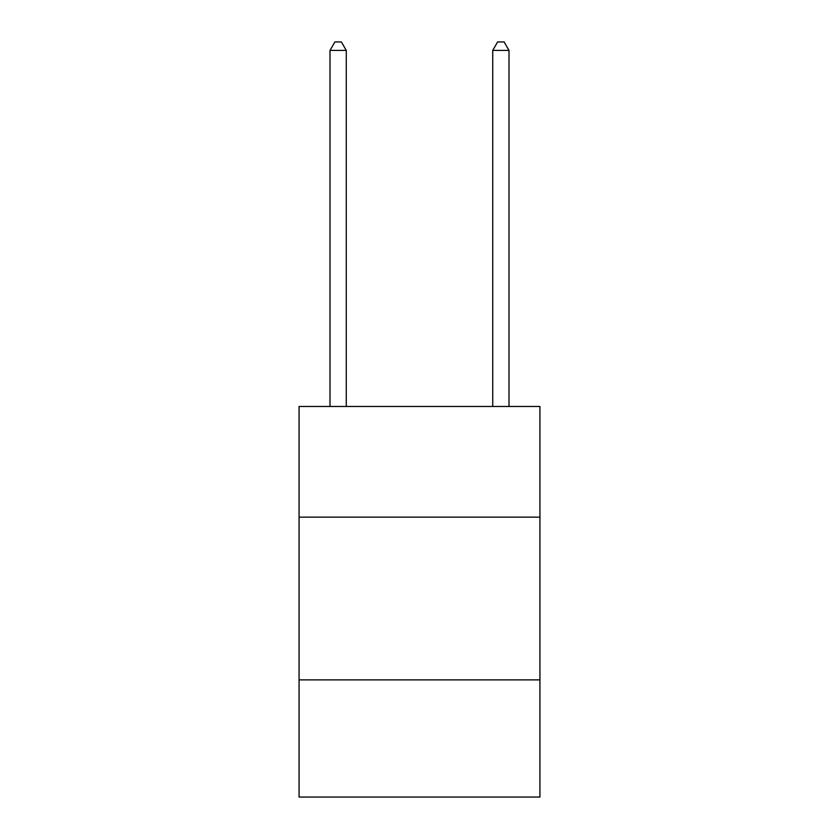 <?xml version="1.0" encoding="UTF-8"?>
<svg xmlns="http://www.w3.org/2000/svg" width="839" height="839" viewBox="0 0 839 839"><rect width="100%" height="100%" fill="white"/><g stroke="black" fill="none" stroke-linecap="round" stroke-linejoin="round"><path stroke-width="1.26" d="M539.928 517.139L539.928 406.485L299.072 406.485L299.072 517.139L539.928 517.139L539.928 797.05L299.072 797.05L299.072 517.139M539.928 679.884L299.072 679.884M346.266 406.485L346.266 50.413L330 50.413L330 406.485M330 50.413L334.876 41.95L341.389 41.95L346.266 50.413M509 406.485L509 50.413L492.734 50.413L492.734 406.485M492.734 50.413L497.611 41.95L504.124 41.95L509 50.413"/></g></svg>
